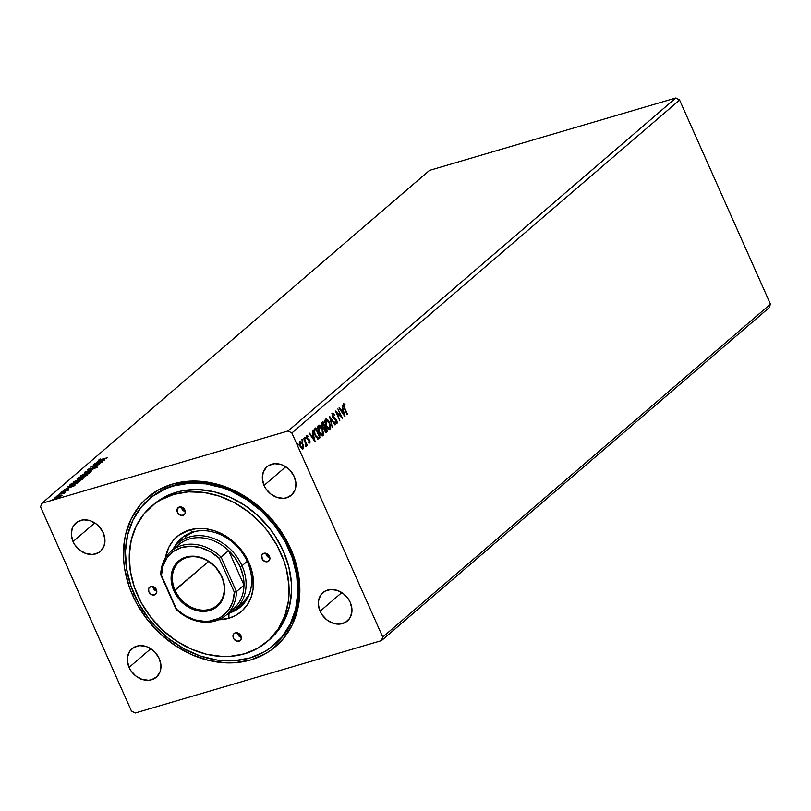 <?xml version="1.0" encoding="UTF-8"?>
<svg xmlns="http://www.w3.org/2000/svg" width="811" height="811" viewBox="0 0 811 811"><rect width="100%" height="100%" fill="white"/><g stroke="black" fill="none" stroke-linecap="round" stroke-linejoin="round"><path stroke-width="1.22" d="M129.071 667.392A18.744 15.267 49.3 0 1 131.94 648.739A18.744 15.267 49.3 0 1 159.23 658.522L155.225 652.439L152.539 649.946L146.315 646.549L139.766 645.637L133.886 647.371L129.557 651.466L127.459 657.326L127.357 660.63L129.071 667.392L130.814 670.575L135.761 675.958L141.976 679.365L148.535 680.267L151.616 679.73L156.817 676.759L160.091 671.68L160.933 665.284L159.23 658.522A18.744 15.267 49.3 0 1 156.361 677.175A18.744 15.267 49.3 0 1 129.071 667.392L150.805 648.719L129.071 667.392M264.062 485.434A18.744 15.267 49.3 0 1 266.931 466.781A18.744 15.267 49.3 0 1 294.221 476.574L290.216 470.492L287.53 467.998L281.305 464.591L274.757 463.689L268.867 465.413L266.464 467.197L263.2 472.276L262.348 478.683L264.062 485.434L265.805 488.627L270.752 494.011L276.967 497.417L283.526 498.319L286.607 497.782L291.808 494.801L295.082 489.732L295.924 483.326L294.221 476.574A18.744 15.267 49.3 0 1 291.352 495.217A18.744 15.267 49.3 0 1 264.062 485.434L285.796 466.771L264.062 485.434M320.071 611.241A18.744 15.267 49.3 0 1 322.94 592.598A18.744 15.267 49.3 0 1 350.23 602.38L348.487 599.187L343.54 593.804L337.315 590.398L330.766 589.496L324.887 591.219L320.568 595.325L318.459 601.174L318.358 604.489L320.071 611.241L321.815 614.434L326.762 619.817L332.986 623.223L339.535 624.125L345.415 622.402L349.744 618.296L351.842 612.447L351.944 609.132L350.23 602.38A18.744 15.267 49.3 0 1 347.361 621.023A18.744 15.267 49.3 0 1 320.071 611.241L341.816 592.577L320.071 611.241M73.051 541.576A18.744 15.267 49.3 0 1 75.93 522.933A18.744 15.267 49.3 0 1 103.21 532.715L99.206 526.633L96.519 524.139L90.305 520.733L83.756 519.831L77.866 521.564L73.548 525.66L72.189 528.417L71.348 534.824L73.051 541.576L74.805 544.769L79.742 550.152L85.966 553.558L92.515 554.46L98.405 552.737L100.807 550.953L104.082 545.874L104.923 539.467L103.21 532.715A18.744 15.267 49.3 0 1 100.341 551.368A18.744 15.267 49.3 0 1 73.051 541.576L94.796 522.913L73.051 541.576M149.072 499.11A96.043 78.221 49.3 0 1 173.372 486.012L165.981 488.648L152.58 496.302L141.459 506.865L133.024 519.932L127.621 534.996L125.441 551.49L126.577 568.764L130.987 586.16L138.488 603.009L148.798 618.671L154.891 625.869L168.647 638.632L184.067 648.83L200.53 656.079L217.429 660.093L234.105 660.732L249.92 657.944L264.264 651.862L270.702 647.654L281.833 637.091L290.257 624.024L295.66 608.96L297.84 592.466L296.704 575.192L292.305 557.796L284.803 540.947L274.483 525.285L261.76 511.417L247.102 499.88L231.084 491.111L222.751 487.877L205.852 483.863L189.176 483.234L173.372 486.012L174.335 485.181L173.372 486.012A96.043 78.221 49.3 0 1 281.032 534.561A96.043 78.221 49.3 0 1 274.219 644.846A96.043 78.221 49.3 0 1 249.92 657.944A96.043 78.221 49.3 0 1 142.26 609.396A96.043 78.221 49.3 0 1 149.072 499.11L150.035 498.289A96.043 78.221 49.3 0 1 289.882 548.439L290.683 548.743A98.232 80.005 49.3 0 1 250.792 659.901A98.232 80.005 49.3 0 1 132.599 595.213L136.816 603.719L147.369 619.736L160.385 633.918L175.379 645.718L191.761 654.69L208.903 660.478L226.157 662.861L234.622 662.749L250.792 659.901L265.461 653.686L272.05 649.378L283.424 638.571L292.051 625.21L297.576 609.801L299.806 592.932L299.644 584.163L296.806 566.342L290.683 548.743L281.529 532.036L269.688 516.871L262.896 510.038L247.913 498.238L239.853 493.382L223.005 485.961L205.72 481.856L188.669 481.207L172.5 484.055L157.831 490.28L145.23 499.637L139.857 505.385L131.24 518.746L125.705 534.155L124.174 542.447L123.637 559.793L124.641 568.693L129.142 586.485L132.599 595.213L134.231 594.402L132.599 595.213A98.232 80.005 49.3 0 1 172.5 484.055A98.232 80.005 49.3 0 1 290.683 548.743L289.882 548.439A96.043 78.221 -130.7 0 0 149.559 498.704M41.817 503.337L429.536 170.381L675.827 97.979L288.108 430.945L41.817 503.337L40.55 506.875L131.412 710.963L135.173 713.021L381.464 640.619L769.183 307.663L381.464 640.619L382.741 637.081L291.869 432.993L679.588 100.037L770.45 304.125L382.741 637.081L770.45 304.125L769.183 307.663L770.45 304.125L679.588 100.037L291.869 432.993L288.108 430.945L675.827 97.979L679.588 100.037L675.827 97.979L429.536 170.381L41.817 503.337L288.108 430.945L291.869 432.993L382.741 637.081L381.464 640.619L135.173 713.021L131.412 710.963L40.55 506.875L41.817 503.337M93.143 464.936L99.692 463.02L90.741 467.004L99.53 464.419L93.346 466.031L102.308 462.037L93.143 464.936L99.692 463.02L90.741 467.004L99.53 464.419L93.346 466.031L102.308 462.037L93.143 464.936M84.749 472.144L91.947 470.938L86.848 471.546L95.09 468.231L84.689 472.195L91.947 470.938L86.848 471.546L95.09 468.231L84.749 472.144M77.319 478.531L78.677 478.774L83.107 477.294L87.071 475.124L78.272 477.709L77.055 478.977L78.677 478.774L84.486 476.807L87.071 475.124L78.272 477.709L77.035 478.946M69.999 484.816C69.036 485.819 69.847 485.931 72.443 485.14L79.914 481.268L71.115 483.853L69.462 485.556L72.443 485.14L77.43 483.143L79.914 481.268L71.115 483.853L69.695 486.093M55.026 497.609L55.27 498.157L55.026 497.609L56.983 497.802L59.629 496.819L61.616 495.105L55.929 497.011L54.742 498.035L57.287 497.711L61.91 495.42L59.69 495.47L54.742 498.045M64.444 492.682L58.97 494.294L64.363 493.23L65.762 492.084L58.97 494.294L64.86 492.916M61.859 491.75L68.57 489.722L62.934 491.648L63.491 490.837L61.717 491.882L62.335 492.024L68.438 489.844L63.268 491.557L62.69 491.476L63.491 490.837L61.687 492.003M98.668 460.06L107.184 457.85L101.334 459.573L99.581 459.796L100.594 458.985L98.81 460.435L106.819 458.164L100.017 459.938L100.594 458.985L98.466 460.364M74.916 485.556L67.668 486.823L69.584 486.762L68.236 487.918L64.515 489.52L74.855 485.617L67.668 486.823L69.584 486.762L68.236 487.918L64.515 489.52L74.916 485.556M61.129 492.784L60.105 493.392L61.555 492.835M53.668 499.191L52.644 499.799L54.084 499.241M58.291 495.217L57.267 495.825L58.716 495.268M73.477 481.704L73.537 482.433L73.477 481.704C72.797 482.606 73.73 482.687 76.264 481.927L82.752 478.956C83.401 478.064 82.458 477.993 79.924 478.754L73.112 482.271L76.264 481.927L81.495 479.798L83.006 478.318L79.924 478.754L73.112 482.261M80.705 476.28L80.634 475.55C79.954 476.462 80.887 476.533 83.421 475.773L89.909 472.813C90.558 471.921 89.615 471.85 87.081 472.61L80.269 476.118L87.801 474.09L90.264 472.377L87.841 472.397L80.269 476.118M96.803 466.893L94.076 467.318L89.403 469.62L88.511 469.305L90.589 468.099L87.578 469.589L88.946 469.762L95.272 467.065L96.012 467.389L94.137 468.038L96.803 466.893L95.607 466.761L88.784 469.569L90.589 468.099L87.406 469.772L95.465 467.014L94.38 468.129L96.975 466.609M104.66 460.019L97.401 461.287L99.327 461.226L94.258 463.983L104.66 460.019L97.401 461.287L99.327 461.226L94.258 463.983L104.66 460.019M303.061 446.749L303.578 446.82L303.324 445.371L301.804 442.269L300.161 441.275L299.371 442.309L299.958 445.979L302.189 448.959L303.537 448.047L303.578 446.82L303.081 446.973L302.604 449.01L303.578 446.82L302.817 443.972L299.817 441.458L300.1 446.303L301.591 448.544L303.111 448.858L302.544 449.061M305.899 446.121L306.416 444.398L307.247 445.138L304.064 437.981L305.96 443.749L305.899 446.121L306.416 444.398L307.247 445.138L303.699 438.295L306.294 446.131M308.707 442.654L309.873 443.059L309.995 441.255L307.217 438.153L306.933 436.713L307.916 436.754L307.835 435.912L306.903 435.466L306.345 436.47L306.781 438.335L309.508 441.275L308.707 442.654L309.873 443.059L309.741 440.576L307.136 437.981L307.075 436.44L307.916 436.754L307.835 435.912L306.639 435.598L306.781 438.335L309.386 440.931L309.457 442.198L308.646 441.853L308.707 442.654M318.176 438.903L320.203 437.646L319.706 437.798L319.352 436.997L320.203 437.646L315.854 427.863L314.171 429.526L313.908 431.067L315.955 436.967L318.064 438.893L320.203 437.646L315.854 427.863L314.729 428.826C313.604 430.276 313.705 432.395 315.013 435.172L318.52 438.863M326.681 432.091L327.36 431.503L323.011 421.72L321.663 423.17L321.764 425.238L324.015 428.147L325.252 431.857L326.174 432.354L327.36 431.503L323.011 421.72L322.048 422.541L322.149 426.292L326.255 432.334M329.489 416.155L332.236 427.316L330.503 418.547L334.984 424.964L335.389 424.619L329.428 416.205L332.236 427.316L330.503 418.547L334.984 424.964L335.389 424.619L329.489 416.155M337.873 408.947L341.117 416.225L335.47 411.015L339.829 420.797L336.95 413.184L342.607 418.415L337.873 408.947L341.117 416.225L335.47 411.015L339.829 420.797L336.95 413.184L342.607 418.415L337.873 408.947M344.574 407.72L343.803 405.145L345.08 405.024L344.928 404.101L343.519 403.756L343.296 405.693L347.108 414.553L344.128 407.852L343.965 404.76L345.08 405.024L344.928 404.101L343.519 403.756L344.168 407.943L347.473 414.228L344.574 407.72M344.949 416.398L342.13 405.297L342.627 409.2L341.279 410.356L339.393 407.649L338.988 407.994L344.888 416.459L342.13 405.297L342.627 409.2L341.279 410.356L339.393 407.649L338.988 407.994L344.949 416.398M331.922 413.428L334.456 414.492L332.642 413.164L332.125 415.333L333.057 417.645L336.393 420.757L336.636 422.47L335.338 421.882L335.318 422.734L336.798 423.697L337.305 422.673L336.737 420.382L332.743 415.871L332.895 414.259L334.375 415.242L334.456 414.492L332.429 413.286L332.591 416.803L336.474 420.929L336.291 422.653M329.611 422.754L326.519 419.034L325.282 419.459L324.826 421.315L326.346 426.839L329.276 429.779L330.29 429.293L330.726 427.802L329.611 422.754C328.384 419.956 327.005 418.78 325.485 419.246L325.931 425.978C327.157 428.826 328.546 430.002 330.087 429.506L329.611 422.754M322.454 428.897L319.362 425.177L318.125 425.613L317.669 427.458L319.189 432.993L322.119 435.923L323.133 435.436L323.569 433.946L322.454 428.897C321.227 426.099 319.848 424.934 318.328 425.39L318.774 432.121C320 434.97 321.389 436.146 322.93 435.649L322.454 428.897M315.215 441.934L312.397 430.834L312.894 434.737L311.546 435.892L309.65 433.186L309.255 433.53L315.215 441.934L312.397 430.834L312.894 434.737L311.546 435.892L309.65 433.186L309.255 433.53L315.215 441.934M304.368 437.261L305.544 437.666L304.875 437.119L305.453 438.792L305.483 437.524L304.774 437.311L305.25 438.67L305.656 437.96L305.048 437.808L305.098 438.893M301.54 439.704L302.706 440.099L302.037 439.552L302.615 441.225L302.706 440.099L301.935 439.744L302.412 441.103L302.817 440.403L302.209 440.251L302.26 441.326M296.907 443.678L298.083 444.073L297.414 443.526L297.992 445.198L298.083 444.073L297.313 443.718L297.779 445.077L298.195 444.377L297.576 444.225L297.637 445.3M274.696 644.431A96.043 78.221 -130.7 0 0 289.882 548.439A96.043 78.221 49.3 0 1 275.182 644.015L274.29 644.786M343.012 403.908L344.928 404.101L344.503 404.76L343.327 403.766M339.008 407.974L341.279 410.356L339.008 407.974M342.587 409.231L342.871 410.356L342.587 409.231M343.823 414.086L344.158 415.404L343.823 414.086M342.414 410.488L341.38 411.38L343.864 414.066L341.38 411.38L343.864 414.066L341.887 411.228L342.921 410.336L341.38 411.38L342.921 410.336L343.864 414.066L342.921 410.336L342.414 410.488M341.066 416.246L341.725 417.726L341.066 416.246M335.835 411.836L341.117 416.225L335.835 411.836M332.652 413.154L334.456 414.492L334.375 415.242L333.027 414.198L332.135 415.344M332.459 416.651L333.514 417.351L332.52 416.631L332.895 414.259M334.821 418.385L333.007 417.503L335.47 419.388L334.821 418.385M336.535 422.582L335.338 421.882L335.318 422.734L336.981 423.595L336.818 420.564L335.47 419.388L336.322 420.716M336.727 421.994L336.524 423.697M334.831 422.034L336.038 422.734M335.977 422.774L335.136 422.349M336.474 423.737L336.626 421.548M336.139 420.341L332.713 417.118M332.135 415.374L332.561 414.33M329.712 417.351L335.389 424.619L334.862 424.782L329.712 417.351M330.118 426.201L330.087 429.506L329.408 429.779M325.647 419.125L328.465 421.639M329.357 429.81L330.168 428.431L330.097 426.099M328.688 422.044L327.168 419.936L325.464 419.155M324.937 422.795L325.819 420.199M328.729 428.847L326.498 427.144M329.631 428.522L328.131 428.299L325.85 425.795L325.393 421.902L325.941 420.24L325.434 420.382L326.326 420.047L328.131 421.183L329.783 424.548L329.631 428.522L326.296 425.663L325.941 420.24L329.236 423.078L329.631 428.522L329.073 428.705M326.549 427.215L328.82 428.826M326.012 420.179L324.917 422.592M322.596 422.075L323.031 423.058L322.596 422.075M324.664 426.708L325.099 427.691L324.664 426.708M325.941 432.405L326.863 431.655L326.509 430.854L327.36 431.503L326.012 432.364M323.467 427.356L322.302 426.657M321.754 425.339L322.585 423.19L321.663 424.802M325.515 431.391L324.633 430.955M324.005 428.938L324.288 428.147M324.461 427.995L325.15 427.681L326.549 430.813L324.856 430.276L324.958 427.843L324.005 428.816M326.164 431.148L324.41 430.408L325.15 427.681L324.643 427.833L325.15 427.681L326.549 430.813L325.414 431.432L324.359 430.428M324.704 426.677L323.376 427.377L324.015 426.981L323.376 427.377L322.068 426.11L322.585 423.19L324.704 426.677L323.701 427.235L322.798 426.505L322.16 424.396L323.082 423.038L324.704 426.677M322.018 426.13L323.376 427.377M322.96 432.354L322.93 435.649L322.251 435.933M318.49 425.278L321.308 427.792M322.2 435.963L323.011 434.574L322.94 432.243M321.531 428.188L320.01 426.089L318.307 425.299M317.78 428.938L318.672 426.343M321.572 435L319.341 433.287M322.474 434.666L320.974 434.443L318.693 431.939L318.247 427.843L318.784 426.383L318.277 426.535L319.169 426.191L320.974 427.326L322.626 430.692L322.474 434.666L319.139 431.807L318.784 426.383L322.089 429.222L322.474 434.666L321.916 434.858M319.392 433.358L321.663 434.98M318.855 426.333L317.76 428.735M315.438 428.218L315.874 429.201L315.438 428.218M318.368 438.863L317.679 439.055M317.78 437.889L315.418 436.075M314.1 432.516L314.78 429.901M315.023 429.678L314.151 430.773L315.925 429.181L319.392 436.967L317.456 437.96L318.176 437.778L314.932 434.99L314.648 430.621L314.05 432.202M315.682 436.511L317.456 437.96L318.642 437.322L317.456 437.96L317.963 437.808L316.533 436.855L314.911 433.642L314.597 430.813L315.925 429.181L319.392 436.967L317.963 437.808M309.275 433.51L311.546 435.892L309.275 433.51M312.853 434.767L313.137 435.892L312.853 434.767M314.08 439.623L314.415 440.941L314.08 439.623M312.681 436.024L311.647 436.916L314.131 439.603L311.647 436.916L314.131 439.603L312.144 436.764L313.188 435.872L311.647 436.916L313.188 435.872L314.131 439.603L313.188 435.872L312.681 436.024M309.457 442.198L308.646 441.853M308.95 442.34L308.15 441.995L309.285 442.248M306.142 435.74L307.835 435.912L307.369 436.389L307.024 435.801M307.075 436.44L307.916 436.754M306.629 438.122L309.133 439.572L308.626 439.724L309.234 440.718L306.811 438.457M306.568 436.592L307.176 436.379M309.376 442.238L308.565 442.319M304.926 438.193L305.605 438.741M305.544 437.666L304.875 437.119M305.2 438.7L304.723 437.342M305.717 442.968L306.365 444.408L305.717 442.968M305.909 444.55L305.788 446.273M305.889 446.151L305.98 445.046M302.087 440.637L302.767 441.184M302.706 440.099L302.037 439.552M302.361 441.143L301.895 439.775M299.888 441.407L301.844 443.201L299.664 441.427M302.533 449.071L303.04 446.608L302.3 448.108M299.36 443.85L300.273 442.38M302.087 448.209L300.445 447.033M300.182 442.36L302.442 444.286L302.726 447.986L300.019 446.111L300.212 442.34L299.35 443.607M300.557 447.206L302.027 448.24M302.726 447.986L300.688 446.455L299.857 443.708L300.405 442.228L299.908 442.37M297.465 444.61L298.134 445.158M298.083 444.073L297.414 443.526M297.738 445.117L297.262 443.749M324.522 426.839L323.873 427.225M300.212 442.34L301.966 443.394L303.05 446.618M140.455 678.442L140.597 679.04M101.04 459.655L100.199 460.111M99.733 460.506L99.581 459.796M72.767 486.205L69.3 487.523L72.767 486.205M67.12 490.047L67.627 490.097M63.268 491.557L62.69 491.476M68.438 489.844L67.465 489.732M63.278 493.058L64.13 493.098M61.048 495.754L61.616 495.105M59.781 495.663L60.896 495.886L57.429 497.66L55.817 497.376L59.315 495.785L60.997 496.129L55.624 497.68L59.74 495.673M61.139 495.734L61.656 495.673M71.652 483.903L78.809 482.21L72.899 484.998L70.486 485.029L71.652 483.903L78.647 481.846L73.071 484.745L70.506 485.15L71.652 483.903M82.752 478.956L83.097 478.399M74.267 481.856L78.9 479.271L81.962 479.524L76.629 481.602L74.389 481.42L79.559 479.078L82.925 478.794M82.975 478.804L81.637 478.946M82.357 479.352L82.104 478.794L76.71 481.785L74.642 481.977M82.327 477.355L82.083 476.797L82.144 477.517L81.891 476.959L79.123 478.632L78.383 478.125L82.083 476.797L82.327 477.355M85.804 475.702L83.533 477.162L82.793 476.696L85.804 475.702M79.042 478.46L78.383 478.125L78.809 477.76L82.083 476.797L79.306 478.378L78.069 478.602L78.383 478.125M83.462 476.99L82.509 477.142L82.793 476.696M89.909 472.813L90.254 472.255M80.634 475.55L80.887 476.108L82.57 474.607L86.706 472.925L89.119 473.371L83.786 475.459L81.546 475.276L86.706 472.925L90.082 472.651M90.133 472.661L88.794 472.793M81.424 475.712L80.694 476.29M89.504 473.208L89.261 472.651L83.868 475.641L81.303 475.793M89.332 469.437L88.511 469.305M95.86 467.318L97.046 467.45M95.272 467.065L95.901 467.156M88.764 469.559L87.943 470.056M102.5 460.668L99.033 461.986L102.5 460.668M55.878 498.238L55.817 497.376M70.739 485.688L70.486 485.029M74.359 482.444L74.389 481.42M81.516 476.3L81.546 475.276M181.329 506.987A4.684 3.812 -130.7 0 0 185.354 511.67L181.329 506.987M183.033 515.39A4.684 3.812 49.3 0 1 177.781 513.028A4.684 3.812 49.3 0 1 178.106 507.645A4.684 3.812 49.3 0 1 179.292 507.007L182.505 507.453L184.928 510.089L185.151 513.383L183.732 515.097L180.62 515.299L177.832 513.11L177.173 509.014L179.292 507.007A4.684 3.812 49.3 0 1 184.543 509.379A4.684 3.812 49.3 0 1 184.219 514.752A4.684 3.812 49.3 0 1 183.033 515.39L185.03 513.677L183.033 515.39M265.886 553.274A4.684 3.812 -130.7 0 0 269.901 557.948L265.886 553.274M267.579 561.678A4.684 3.812 49.3 0 1 262.328 559.306A4.684 3.812 49.3 0 1 262.663 553.923A4.684 3.812 49.3 0 1 263.849 553.284L266.261 553.376L269.049 555.576L269.891 558.891L268.279 561.374L265.177 561.587L262.379 559.387L261.73 555.302L263.849 553.284A4.684 3.812 49.3 0 1 269.1 555.657A4.684 3.812 49.3 0 1 268.765 561.04A4.684 3.812 49.3 0 1 267.579 561.678L269.576 559.965L267.579 561.678M237.349 632.793A4.684 3.812 -130.7 0 0 241.364 637.476L237.349 632.793M239.042 641.197A4.684 3.812 49.3 0 1 233.791 638.835A4.684 3.812 49.3 0 1 234.126 633.452A4.684 3.812 49.3 0 1 235.312 632.813L238.525 633.259L240.948 635.895L241.161 639.19L239.742 640.903L236.63 641.106L233.842 638.916L233 635.601L234.004 633.553L235.312 632.813A4.684 3.812 49.3 0 1 240.563 635.185A4.684 3.812 49.3 0 1 240.228 640.558A4.684 3.812 49.3 0 1 239.042 641.197L241.039 639.484L239.042 641.197M152.792 586.515A4.684 3.812 -130.7 0 0 156.807 591.199L152.792 586.515M154.485 594.919A4.684 3.812 49.3 0 1 149.234 592.547A4.684 3.812 49.3 0 1 149.569 587.174A4.684 3.812 49.3 0 1 150.755 586.535L153.167 586.627L155.955 588.816L156.797 592.131L155.185 594.625L151.272 594.473L148.849 591.837L148.636 588.543L150.755 586.535A4.684 3.812 49.3 0 1 156.006 588.898A4.684 3.812 49.3 0 1 155.671 594.281A4.684 3.812 49.3 0 1 154.485 594.919L156.482 593.206L154.485 594.919M192.906 532.026A45.294 36.89 -130.7 0 0 174.345 547.131A45.294 36.89 49.3 0 1 181.451 538.21A45.294 36.89 49.3 0 1 192.906 532.026A45.294 36.89 49.3 0 1 243.675 554.927A45.294 36.89 49.3 0 1 240.461 606.932A45.294 36.89 49.3 0 1 230.577 612.599A45.294 36.89 -130.7 0 0 247 560.979A45.294 36.89 -130.7 0 0 192.906 532.026L189.5 529.928L192.906 532.026M228.834 618.276A49.349 40.195 49.3 0 1 218.605 619.786L228.834 618.276L228.996 613.43L228.834 618.276L236.204 615.154L242.53 610.45L247.578 604.347L251.157 597.089L253.113 588.938L252.88 575.759L250.609 566.818L246.757 558.161L238.333 546.421L231.257 539.862L223.339 534.611L214.874 530.891L206.197 528.823L197.631 528.498L189.5 529.928A49.349 40.195 49.3 0 1 248.876 562.428A49.349 40.195 49.3 0 1 228.834 618.276M165.434 557.877A49.349 40.195 49.3 0 1 189.5 529.928L178.826 535.219L173.108 540.653L168.779 547.364L165.434 557.877M182.86 537.075A45.294 36.89 -130.7 0 0 177.923 543.309L183.083 536.852M267.164 641.633L269.637 639.514A89.017 72.503 -130.7 0 0 275.953 537.298A89.017 72.503 -130.7 0 0 176.169 492.297L173.696 494.426A89.017 72.503 49.3 0 1 273.479 539.427A89.017 72.503 49.3 0 1 267.164 641.633A89.017 72.503 49.3 0 1 244.648 653.778L257.939 648.141L269.353 639.656L278.457 628.657L284.904 615.559L288.432 600.86L288.919 585.147L286.344 568.998L283.931 560.959L276.977 545.337L267.417 530.83L261.771 524.159L249.018 512.329L234.734 502.871L219.467 496.16L203.804 492.429L188.345 491.851L173.696 494.426L160.406 500.063L154.425 503.966L144.115 513.758L136.309 525.873L131.291 539.832L129.273 555.109L130.328 571.126L134.413 587.245L141.367 602.867L150.927 617.384L162.727 630.228L176.301 640.923L191.153 649.053L206.693 654.295L222.326 656.464L229.989 656.363L244.648 653.778A89.017 72.503 49.3 0 1 144.865 608.787A89.017 72.503 49.3 0 1 151.17 506.571A89.017 72.503 49.3 0 1 173.696 494.426L176.169 492.297L183.357 490.625L198.492 489.621L214.124 491.78L229.655 497.031L244.506 505.152L258.091 515.847L269.891 528.701L274.97 535.787L283.272 550.922L288.817 566.869L291.392 583.018L291.534 590.966L289.517 606.253L284.509 620.212L276.693 632.327L269.576 639.565M185.212 537.034A43.723 35.613 49.3 0 1 194.863 531.519L189.754 533.841L185.182 537.064M249.099 594.676A43.723 35.613 49.3 0 1 242.195 603.384L235.322 609.284A43.723 35.613 49.3 0 1 227.151 614.241A43.723 35.613 -130.7 0 0 242.013 565.764L240.076 566.727A42.162 34.346 49.3 0 1 243.999 585.126A42.162 34.346 49.3 0 1 229.543 611.595M153.583 504.503L162.879 497.944L176.169 492.297A89.017 72.503 -130.7 0 0 153.644 504.442L151.17 506.571M234.896 609.649A45.294 36.89 -130.7 0 0 241.8 605.705L234.896 609.649M249.494 593.905L243.27 602.411M221.555 576.601A28.892 23.529 -130.7 0 0 186.794 557.573A28.892 23.529 -130.7 0 0 175.064 590.266L173.889 590.844A29.825 24.289 49.3 0 1 186.003 557.086A29.825 24.289 49.3 0 1 221.9 576.733L221.555 576.601A28.892 23.529 49.3 0 1 217.125 605.351A28.892 23.529 49.3 0 1 175.064 590.266A28.892 23.529 49.3 0 1 179.484 561.516A28.892 23.529 49.3 0 1 221.555 576.601L223.755 582.075L224.617 587.488L224.454 592.75L223.268 597.677L221.109 602.066L218.058 605.756L214.236 608.595L209.785 610.48L204.869 611.352L199.688 611.149L194.447 609.902L184.543 604.489L180.265 600.525L173.889 590.844L172.033 585.501L171.334 574.817L172.52 569.9L174.679 565.51L177.731 561.82L181.552 558.972L186.003 557.086L190.92 556.224L196.1 556.417L201.341 557.664L206.46 559.914L215.523 567.051L221.9 576.733A29.825 24.289 49.3 0 1 209.785 610.48A29.825 24.289 49.3 0 1 173.889 590.844L208.579 561.486L175.064 590.266A28.892 23.529 -130.7 0 0 209.816 609.294A28.892 23.529 -130.7 0 0 221.555 576.601M175.186 548.297A42.162 34.346 49.3 0 1 228.601 550.547A42.162 34.346 49.3 0 1 240.076 566.727L235.16 558.11L228.601 550.547L243.999 585.126L243.077 575.901L240.076 566.727L242.013 565.764A43.723 35.613 -130.7 0 0 207.444 536.578A43.723 35.613 -130.7 0 0 172.206 550.263A43.723 35.613 49.3 0 1 178.339 542.934A43.723 35.613 49.3 0 1 242.013 565.764L247.162 561.344L242.013 565.764A43.723 35.613 49.3 0 1 235.322 609.284M228.601 550.547A42.162 34.346 -130.7 0 0 178.673 544.708L171.111 551.206A42.162 34.346 49.3 0 1 221.038 557.035L228.601 550.547L243.999 585.126L236.437 591.625A42.162 34.346 49.3 0 1 226.056 615.184A42.162 34.346 49.3 0 1 176.119 609.355A42.162 34.346 -130.7 0 0 215.381 620.942A42.162 34.346 -130.7 0 0 236.437 591.625L221.038 557.035L228.601 550.547M226.056 615.184L233.619 608.686A42.162 34.346 -130.7 0 0 243.999 585.126L236.437 591.625L234.338 592.243A40.601 33.069 49.3 0 1 214.074 620.131A40.601 33.069 49.3 0 1 176.534 609.233L161.45 575.334L176.534 609.233L185.243 615.721L194.873 619.868L204.727 621.378L209.512 621.094L218.352 618.499L222.244 616.228L228.631 609.943L232.757 601.752L234.338 592.243L219.254 558.343L210.546 551.855L200.915 547.709L191.061 546.198L181.715 547.445L173.544 551.348L167.157 557.623L163.031 565.825L161.45 575.334L160.73 574.766A42.162 34.346 49.3 0 1 171.111 551.206M160.73 574.766L176.119 609.355L161.45 575.334A40.601 33.069 49.3 0 1 181.715 547.445A40.601 33.069 49.3 0 1 219.254 558.343L234.338 592.243L236.437 591.625L221.038 557.035L219.254 558.343L221.038 557.035A42.162 34.346 -130.7 0 0 181.776 545.448A42.162 34.346 -130.7 0 0 160.73 574.766M344.087 404.689L343.58 404.841M323.944 427.215L323.437 427.356M67.698 489.986L67.952 490.554M62.589 491.628L62.842 492.186M68.6 489.611L68.844 490.168M61.616 492.733L61.869 493.291M60.024 493.362L60.278 493.919M64.201 492.987L64.454 493.544M54.155 499.15L54.398 499.708M52.563 499.769L52.806 500.336M61.96 495.227L62.204 495.785M58.777 495.176L59.031 495.734L58.777 495.176M57.186 495.795L57.439 496.362L57.186 495.795M82.458 477.101L82.712 477.659M78.028 478.561L78.272 479.119M88.369 469.528L88.622 470.086M96.012 466.984L96.266 467.541"/></g></svg>

